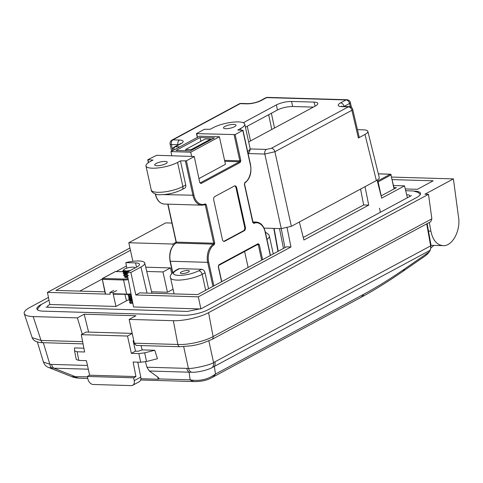 <?xml version="1.0" encoding="UTF-8"?>
<svg xmlns="http://www.w3.org/2000/svg" width="483" height="483" viewBox="0 0 483 483"><rect width="100%" height="100%" fill="white"/><g stroke="black" fill="none" stroke-linecap="round" stroke-linejoin="round"><path stroke-width="0.72" d="M380.447 212.333L379.487 208.173L380.459 212.327M406.674 194.782L407.308 194.8A7.239 1.932 167.6 0 1 409.838 195.687A7.239 1.932 167.6 0 1 408.503 197.239M126.437 266.018L116.24 271.5M102.076 279.126L79.786 291.122M151.614 291.786L167.45 292.251L173.071 289.226M379.246 177.515C379.415 178.408 378.455 179.422 376.366 180.57L364.979 134.443C367.068 133.302 368.028 132.282 367.859 131.388C367.563 130.464 366.072 129.945 363.385 129.842L357.45 129.667M250.146 148.945L266.362 149.422L271.404 148.269A3.659 2.572 61.7 0 1 274.899 151.734L291.358 226.316L376.366 180.57M291.358 226.316L281.275 228.622L264.817 154.041L248.093 153.546M264.038 228.109L281.275 228.622M131.316 300.812A6.4 1.709 167.6 0 1 132.131 300.444M132.843 303.233A6.4 1.709 167.6 0 1 129.625 302.461A6.4 1.709 167.6 0 1 129.613 302.406M130.501 301.283A6.4 1.709 167.6 0 1 130.965 301M200.608 308.945L133.568 306.971L126.878 272.34L130.863 272.454L140.951 267.027A16.827 4.498 -12.4 0 0 144.737 263.018A16.827 4.498 -12.4 0 0 125.84 262.613L126.812 268.143M48.849 307.333A7.239 1.932 167.6 0 1 47.575 306.572A7.239 1.932 167.6 0 1 49.206 304.858L49.87 304.501L115.962 306.451L126.449 300.806A12.546 3.351 167.6 0 1 130.495 299.098M134.703 344.264L133.906 344.24M83.046 343.866L43.186 342.695C36.992 342.562 33.321 340.895 32.186 337.702L41.043 340.449A3.659 2.415 91.7 0 0 43.15 342.689M48.457 297.431L29.94 307.399C25.659 309.748 23.758 311.819 24.235 313.618C24.941 315.393 27.917 316.377 33.164 316.57L77.371 317.874L82.279 334.133M77.371 317.874L84.169 314.216L135.94 315.743L129.148 319.402L134.316 343.196L177.847 344.476C188.889 345.067 205.571 340.932 213.094 336.554L431.868 218.823L428.493 194.323L424.919 194.214L453.398 178.891L458.409 216.342C461.102 230.065 452.529 246.433 443.062 245.654C436.831 244.978 432.774 240.142 430.896 231.146L429.296 222.476M453.398 178.891L391.647 177.074M431.868 218.823L430.764 221.685M129.148 319.402L173.355 320.7C183.468 321.104 200.228 317.277 208.578 312.658L428.493 194.323M430.896 231.146L428.481 231.073M173.355 320.7L177.847 344.476A3.659 2.415 91.7 0 0 179.954 346.722M134.316 343.196L136.333 345.436M84.169 314.216L88.606 332.105M392.202 179.604L433.191 180.811L417.403 189.312L405.273 188.95M41.665 304.254L40.989 304.616A18.185 4.86 -12.4 0 0 36.889 308.939A18.185 4.86 -12.4 0 0 43.253 311.155L183.413 315.284A18.185 4.86 -12.4 0 0 208.469 309.555L416.431 197.644A18.185 4.86 -12.4 0 0 420.53 193.351A18.185 4.86 -12.4 0 0 414.323 191.117M419.944 193.924A18.167 4.854 167.6 0 1 420.421 194.275M37.384 309.73A18.167 4.854 167.6 0 1 37.662 309.211M129.951 247.984L47.443 292.378L49.87 304.501M377.114 180.141L381.673 198.157L404.531 185.858L407.404 197.831M303.258 237.473L363.651 204.973L368.728 205.124L365.021 186.673M368.728 205.124L303.904 240.009L299.345 222.017M130.863 272.454L135.832 294.986L198.314 296.828L290.959 246.976L287.113 227.861M198.314 296.828L200.886 308.836M105.101 291.865L55.871 290.416L130.452 250.285M47.443 292.378L110.215 294.232L109.883 292.499L113.734 290.422M359.189 137.118L352.723 109.448A3.659 0.936 166.8 0 1 351.896 110.299L274.899 151.734L264.817 154.041A3.659 2.415 91.7 0 1 266.362 149.422M350.302 106.803L349.523 103.471A3.659 1.02 -13.1 0 0 350.338 102.559L351.473 107.443M171.604 151.27L170.119 144.031A3.659 1.02 -11.6 0 0 171.405 144.526L172.467 149.664M248.926 141.785L315.321 106.061C317.156 105.052 317.977 104.165 317.79 103.392C317.506 102.613 316.226 102.185 313.95 102.1L291.545 101.442C286.111 101.515 281.052 102.674 276.367 104.914L243.233 122.742M359.195 137.13L358.368 137.999L364.979 134.443M313.364 107.111L292.644 106.502C287.21 106.58 282.15 107.733 277.465 109.973L245.424 127.216M247.218 126.25L250.544 140.915M271.784 129.486L268.663 114.706M116.759 290.512L112.901 292.589L109.883 292.499M115.962 306.451L112.901 292.589M126.878 272.34L136.967 266.912A11.157 2.983 -12.4 0 0 139.484 264.279A11.157 2.983 -12.4 0 0 135.578 262.897L125.84 262.613M290.959 246.976L286.431 246.843L197.686 294.594L139.732 292.885L135.832 294.986M284.946 247.64L281.251 228.616M363.651 204.973L360.566 189.07M393.76 187.591L396.386 187.67L381.099 195.893M404.531 185.858L393.506 185.532M145.733 267.19L170.457 267.92L162.982 271.941L146.754 271.464M171.912 223.061L165.711 222.88L128.798 242.744L172.775 244.042L173.119 245.599M176.114 242.243L172.775 244.042M167.45 292.251L162.982 271.941M170.457 267.92L171.688 273.505M128.798 242.744L132.879 261.309M279.494 228.568L283.479 248.425M244.615 251.48L248.123 267.449M185.701 149.452L205.19 138.965L210.685 139.128L191.196 149.615L185.701 149.452L185.991 150.762M191.196 149.615L191.353 150.316M210.685 139.128L210.842 139.828M200.065 137.516L214.355 137.933L190.278 150.889L175.987 150.473L200.065 137.516L200.892 141.284M170.946 151.62L199.606 136.2L219.397 136.786L190.737 152.205L170.946 151.62L171.857 155.755M190.737 152.205L191.642 156.341M219.397 136.786L225.452 164.329L199.081 178.517M181.862 189.674C175.045 192.971 167.71 194.649 159.855 194.721C156.661 195.325 150.895 192.288 151.27 190.061A18.294 4.89 -12.4 0 0 157.669 192.3A18.294 4.89 -12.4 0 0 182.876 186.535A3.659 2.572 61.7 0 1 181.862 189.674L184.723 188.135A3.659 2.572 -118.3 0 0 185.738 184.995L180.443 160.893L177.575 162.433A18.294 4.89 167.6 0 1 152.368 168.199A18.294 4.89 167.6 0 1 145.969 165.959A18.294 4.89 167.6 0 1 150.092 161.624L152.96 160.078L147.919 159.674L156.607 155.309L194.244 156.498L199.793 182.671L201.013 183.552L240.22 162.451L240.836 160.585L235.118 134.588L196.478 133.628L204.321 129.323L210.28 129.239L213.148 127.693A18.294 4.89 167.6 0 1 238.348 121.927A18.294 4.89 167.6 0 1 244.754 124.173A18.294 4.89 167.6 0 1 240.631 128.502L240.987 130.138M187.682 270.486A4.57 1.22 -12.4 0 0 181.379 271.923A4.57 1.22 -12.4 0 0 180.346 273.01A4.57 1.22 -12.4 0 0 181.946 273.571A4.57 1.22 -12.4 0 0 188.249 272.128A4.57 1.22 -12.4 0 0 189.282 271.048A4.57 1.22 -12.4 0 0 187.682 270.486M223.732 241.355A2.741 1.811 91.7 0 0 224.04 241.234L243.529 230.747A2.741 1.811 91.7 0 0 244.682 227.239L235.976 187.645A2.741 1.811 91.7 0 0 234.678 185.889M164.981 161.413A6.4 1.709 -12.4 0 0 156.16 163.429A6.4 1.709 -12.4 0 0 154.717 164.945A6.4 1.709 -12.4 0 0 156.957 165.729A6.4 1.709 -12.4 0 0 165.778 163.713A6.4 1.709 -12.4 0 0 167.221 162.197A6.4 1.709 -12.4 0 0 164.981 161.413M233.766 124.397A6.4 1.709 -12.4 0 0 224.945 126.413A6.4 1.709 -12.4 0 0 223.502 127.929A6.4 1.709 -12.4 0 0 225.742 128.713A6.4 1.709 -12.4 0 0 234.563 126.697A6.4 1.709 -12.4 0 0 236.006 125.182A6.4 1.709 -12.4 0 0 233.766 124.397M235.118 134.588L242.967 130.283L237.763 130.048L240.631 128.502M185.387 161.038L192.959 195.47A14.635 9.654 91.7 0 0 201.701 205.16A14.635 9.654 91.7 0 0 204.72 204.526A0.731 0.525 -114.7 0 0 205.136 203.838C200.91 206.259 195.114 201.846 193.967 195.235L186.396 160.809L180.443 160.893M208.553 288.749L205.046 272.792A3.659 2.572 -118.3 0 0 201.538 269.266L179.549 268.62A3.659 2.572 -118.3 0 0 178.577 268.838L175.709 270.383A3.659 2.572 61.7 0 1 176.687 270.16L179.549 268.62M224.728 241.252L244.217 230.765A2.741 1.811 91.7 0 0 245.364 227.258L236.658 187.664A2.741 1.811 91.7 0 0 235.022 185.846A2.741 1.811 91.7 0 0 234.376 186.009L214.887 196.496A2.741 1.811 91.7 0 0 213.734 200.004L222.44 239.598A2.741 1.811 91.7 0 0 224.076 241.415A2.741 1.811 91.7 0 0 224.728 241.252L224.04 241.234M186.396 160.809L194.075 156.673M242.798 130.452L250.369 164.884C252.06 171.109 249.282 180.201 244.947 182.417L244.374 184.264L252.784 222.518L253.961 223.424C258.188 221.003 263.984 225.41 265.131 232.027L270.299 255.519M170.251 261.243L208.728 262.378C207.038 256.153 209.815 247.061 214.15 244.845L214.724 242.997L206.313 204.744L205.136 203.838M127.917 277.707A6.4 1.709 167.6 0 1 126.564 277.773L124.668 277.254L125.025 276.198M125.248 276.028L125.767 275.708M126.425 276.831L127.657 276.385M125.109 276.572L127.512 275.636M132.704 302.497L130.851 302.569L129.535 302.062L130.223 302.781L132.765 302.805M130.784 298.971L129.148 300.299L129.77 300.71L132.36 300.734M130.332 296.9L128.774 297.914L128.78 298.385L131.962 298.657M131.503 296.284L129.77 296.387L128.176 295.874L128.864 296.58L131.563 296.586M128.744 294.576L131.159 294.515M128.605 275.352L126.437 275.992M128.158 273.287L125.985 273.921M125.338 274.181L124.083 274.875L123.69 275.419L124.01 275.817L127.554 275.853M127.687 271.223L125.526 271.857M124.88 272.11L123.28 273.535L125.103 273.964L127.156 273.783M130.138 270.583L125.683 271.537L122.724 271.072L123.847 271.863L128.852 271.271M122.724 271.072L123.956 269.768M127.095 273.475L123.304 273.336L123.57 272.503L125.459 271.555M127.5 275.551L125.284 275.727L123.642 275.238L125.224 273.662M128.176 295.862L129.323 294.618M131.901 298.355L128.828 298.18L128.641 297.751L129.806 296.81M132.306 300.426L129.124 300.094L130.259 298.88M129.535 302.062L132.227 300.021M134.932 268.228C135.017 267.033 132.97 266.827 128.786 267.624A5.307 1.419 167.6 0 0 123.654 270.202L123.72 270.353A5.307 1.419 167.6 0 1 123.654 270.202M123.72 270.353L126.455 271.017L130.501 270.389M127.778 271.851L125.049 272.122L123.992 271.736L124.505 272.593L126.926 272.587M127.216 274.09L124.451 273.801L126.884 272.37M127.615 276.161L124.318 275.92M131.219 294.811L128.406 294.515M131.618 296.882L128.858 296.58M132.016 298.953L129.317 298.645M132.42 301.024L130.821 300.969M130.597 300.915L130.585 300.233L132.113 299.448M132.819 303.095L130.223 302.781M132.626 302.11L130.38 303.493M130.476 301.229L132.529 301.591M131.823 297.939L129.468 299.357M130.144 298.85L130.181 299.357L132.131 299.52M130.217 296.381L129.015 297.293M129.686 296.785L129.957 297.383L131.726 297.45M129.233 294.715L129.209 295.173L129.83 295.385L131.328 295.379M125.677 275.727L125.32 275.962M125.145 276.125L125.532 276.759L127.729 276.735M124.692 274.06L124.729 274.561L125.441 274.749L127.325 274.658M124.771 271.591L123.563 272.503M124.24 271.995L124.119 272.309M433.921 245.388L431.108 247.779M133.64 377.809L134.226 380.652A5.488 3.852 -118.3 0 1 132.68 385.277A5.488 3.852 -118.3 0 1 131.219 385.609L93.225 384.486A5.488 3.852 -118.3 0 1 87.984 379.294L87.32 376.444L133.64 377.809L135.94 376.571L89.621 375.206L86.409 360.65L78.838 360.427L76.278 359.521L74.539 350.857L74.503 347.905L83.879 348.183M425.589 255.67L428.964 252.126L430.021 250.345L212.423 367.448C207.865 370.129 196.943 372.628 191.395 372.26L149.325 370.998L146.935 367.207L145.443 361.749M146.548 361.495L140.704 362.25L138.856 353.586L144.701 352.832L146.548 361.495L157.44 358.73L154.789 350.272L142.201 349.903L141.012 345.574M149.325 370.998L157.869 377.096L159.263 378.932L190.157 379.843C199.497 381.431 207.931 379.499 215.466 374.053L363.802 294.232C376.517 287.385 390.077 278.987 404.5 269.031L428.964 252.126A1.829 1.201 30.6 0 0 429.296 251.812L427.298 254.33M71.882 376.649L87.405 376.818M37.348 341.892L43.428 362.033L49.815 364.23L51.53 364.399A7.317 4.824 91.7 0 0 53.855 368.185L48.753 367.575M71.828 376.686L48.258 367.334M191.395 372.26A7.317 5.041 -96.2 0 1 188.394 368.312C191.715 369.241 211.355 364.75 213.564 362.558L430.631 245.883L426.706 223.864M142.201 349.903L138.289 351.226L135.469 351.141L133.115 340.775L133.719 340.449M140.891 378.726L158.267 379.233L159.263 378.932M87.32 376.444L89.621 375.206M140.704 362.25L133.133 362.027L135.94 376.571M138.856 353.586L131.34 353.363L127.512 336.035L81.271 334.671L84.616 351.986L77.099 351.769L78.838 360.427M137.788 362.165L140.776 377.126C141.139 379.336 140.613 380.882 139.207 381.763M132.209 333.505L127.512 336.035M132.185 333.385L86.179 332.032L81.271 334.671M74.539 350.863L77.099 351.769M154.789 350.272L144.701 352.832M135.469 351.141L131.34 353.363M43.313 342.695L49.815 364.23A7.317 4.552 99 0 0 51.965 368.149M426.03 255.368L402.508 271.621C387.698 281.855 373.558 290.609 360.077 297.884L211.741 377.706A18.294 12.848 -118.3 0 0 215.466 374.053L214.38 366.386A7.317 5.138 -118.3 0 0 214.989 361.924M212.423 367.448A7.317 5.349 -109.9 0 0 213.564 362.558L208.861 340.907M211.747 377.7C207.394 380.206 201.828 381.504 195.041 381.594A18.294 12.069 -88.3 0 1 190.157 379.843L189.07 372.17A7.317 4.824 -88.3 0 1 186.74 368.378L188.394 368.312L183.691 346.673M87.785 378.43L79.653 378.195A18.294 12.069 -88.3 0 1 74.762 376.444L53.855 368.185L88.298 369.199M377.368 181.155L390.276 174.248L378.352 173.892M394.05 188.925L390.976 174.949L378.135 181.862L381.208 195.838M377.591 182.043L378.135 181.862A0.731 0.513 61.7 0 0 377.434 181.155A0.731 0.483 91.7 0 0 377.38 181.191M390.276 174.248A0.731 0.513 61.7 0 1 390.976 174.949L391.139 174.78A0.731 0.731 0 0 0 390.451 174.206A0.731 0.483 91.7 0 0 390.276 174.248M393.959 187.597L390.886 174.689A0.731 0.483 91.7 0 0 390.451 174.206L378.34 173.844M33.164 316.57L41.043 340.449L82.623 341.674M208.578 312.658L213.094 336.554A3.659 2.572 61.7 0 1 212.049 339.38M179.471 140.04A3.659 2.415 91.7 0 0 177.931 144.719L171.405 144.526A3.659 2.415 91.7 0 1 172.944 139.847L179.471 140.04A10.487 2.801 167.6 0 1 180.775 143.813A3.659 2.572 -118.3 0 0 179.797 144.031L180.751 143.415L180.491 143.819M178.469 144.749A6.828 1.823 -12.4 0 0 177.931 144.719L177.998 145.003M247.61 103.628C252.162 103.525 256.364 102.571 260.216 100.76A3.659 2.572 61.7 0 1 261.194 100.536A10.487 2.801 167.6 0 1 246.741 103.839A3.659 2.415 91.7 0 1 247.61 103.628L241.083 103.434A3.659 2.415 91.7 0 0 240.214 103.646A3.659 2.572 -118.3 0 0 239.242 103.869L171.966 140.07A3.659 3.659 0 0 0 170.119 144.043M246.741 103.839L240.214 103.646L172.944 139.847A3.659 2.572 -118.3 0 0 171.966 140.07M350.338 102.571A3.659 3.659 0 0 0 346.885 99.733L267.504 97.391A3.659 3.659 0 0 0 265.662 97.826A3.659 2.572 61.7 0 1 266.64 97.608L261.194 100.536M352.729 109.46A3.659 3.659 0 0 0 349.269 106.622L342.743 106.429A3.659 2.415 91.7 0 0 341.879 106.64A10.487 2.801 167.6 0 1 340.575 102.873A3.659 2.572 -118.3 0 1 344.077 106.399L349.523 103.471A3.659 2.572 -118.3 0 0 346.015 99.945L266.64 97.608A3.659 2.415 91.7 0 1 267.504 97.391M340.575 102.873L346.015 99.945A3.659 2.415 91.7 0 1 346.885 99.733M349.269 106.622A3.659 2.415 91.7 0 0 348.406 106.834L341.879 106.64M180.775 143.813L175.329 146.741A3.659 2.572 -118.3 0 0 174.351 146.965L179.797 144.031M271.404 148.269L348.406 106.834A3.659 2.572 61.7 0 1 351.896 110.299L358.368 137.999M173.675 150.153A3.659 2.415 91.7 0 1 175.329 146.741L179.773 146.874M291.545 101.442L292.644 106.502M315.17 106.139L313.95 102.1M277.465 109.973L276.367 104.914M271.368 113.257L274.501 128.025M126.449 300.806L124.982 294.533M135.578 262.897L136.46 267.184M147.043 293.103L140.951 267.027M278.208 251.263L274.096 228.405M247.646 151.571A18.294 4.89 -12.4 0 0 250.049 148.275L250.116 149.935L249.306 152.097L248.081 153.558M185.738 184.995L182.876 186.535L177.575 162.433M224.788 161.316L239.52 161.751L200.312 182.846A0.731 0.483 -88.3 0 1 200.155 182.888L199.793 182.671M201.013 183.552A0.731 0.513 61.7 0 0 200.312 182.846L200.107 182.84M234.11 134.817L239.828 160.815L224.577 160.362M240.836 160.585L239.828 160.815A0.731 0.483 -88.3 0 1 239.52 161.751A0.731 0.513 61.7 0 1 240.22 162.451M197.529 137.317L196.732 133.719M175.691 243.287A0.731 0.501 58.2 0 1 176.054 243.052A0.731 0.483 91.7 0 0 176.337 242.128L213.715 243.227A0.731 0.483 -88.3 0 1 213.432 244.15L176.054 243.052A14.635 9.654 -88.3 0 0 170.342 261.508L172.739 272.394M176.247 241.862L167.993 204.164M156.703 194.401L155.58 194.365A14.635 9.654 -88.3 0 0 164.323 204.055L201.701 205.16L204.895 204.49A0.731 0.483 -88.3 0 1 205.305 204.979L213.715 243.227L214.724 242.997M206.313 204.744L203.675 204.931M193.967 195.235L163.695 194.607M148.577 162.517L148.009 159.933M201.538 269.266L198.67 270.806A3.659 2.572 61.7 0 1 202.178 274.332A18.294 4.89 167.6 0 1 182.834 279.814A18.294 4.89 167.6 0 1 170.571 277.858C169.37 276.191 171.085 273.704 175.709 270.383M198.67 270.806C192.451 273.789 185.726 275.322 178.505 275.419C172.377 274.93 171.767 273.179 176.687 270.16M214.15 244.845A0.731 0.501 58.2 0 0 213.432 244.15A14.635 9.654 91.7 0 0 207.72 262.607L212.949 286.383M205.686 290.289L202.178 274.332L205.046 272.792M257.687 244.38A0.731 0.513 -118.3 0 0 257.886 244.338A0.731 0.483 -88.3 0 1 258.296 244.827L257.047 244.784M243.529 230.747L244.217 230.765M245.364 227.258L244.682 227.239M236.658 187.664L235.976 187.645M199.733 182.405L194.244 156.498M244.567 183.081A0.731 0.501 -121.8 0 0 244.947 182.417M252.869 221.969L256.298 222.071A14.635 9.654 -88.3 0 0 253.279 222.705A0.731 0.525 65.3 0 1 253.961 223.424M262.619 259.655L259.305 244.591L258.296 244.827L261.671 260.162M259.305 244.591L258.085 243.71L218.877 264.811L218.262 266.676L221.576 281.74M257.862 244.338L257.886 244.338A0.731 0.513 -118.3 0 0 258.085 243.71M218.479 265.481A0.731 0.513 -118.3 0 0 218.877 264.811M265.354 232.1L268.729 234.551L269.357 236.072A18.294 4.89 167.6 0 1 266.948 239.369M213.897 285.87L208.728 262.378M131.122 294.328A10.246 2.735 167.6 0 1 127.264 294.558A0.731 0.483 -88.3 0 1 126.655 294.111L123.545 279.995L102.354 279.373L105.457 293.489M125.616 271.826L124.831 271.802M124.463 271.79L115.497 271.524L102.656 278.437L123.853 279.059A10.246 2.735 -12.4 0 0 128.122 278.776M113.149 293.718L126.655 294.111A10.976 2.934 -12.4 0 0 131.032 293.833M128.291 279.669A10.976 2.934 167.6 0 1 123.545 279.995A0.731 0.483 -88.3 0 1 123.853 279.059M123.147 271.706L115.672 271.482A0.731 0.731 0 0 0 115.304 271.573A0.731 0.513 -118.3 0 1 115.497 271.524A0.731 0.483 -88.3 0 1 115.842 271.537M102.462 278.48A0.731 0.731 0 0 0 102.094 279.283L102.354 279.373A0.731 0.483 -88.3 0 1 102.656 278.437A0.731 0.513 -118.3 0 0 102.462 278.48L115.304 271.573A0.731 0.513 -118.3 0 0 115.159 271.712M105.197 293.398L102.257 279.108M51.53 364.399L87.471 365.456M146.935 367.207L186.74 368.378M158.267 379.24L157.706 376.981M134.226 380.652L140.776 377.126M430.359 250.031A1.829 1.201 30.6 0 1 430.021 250.345A7.317 5.138 -118.3 0 0 430.631 245.883A1.829 0.549 -10.1 0 0 431.041 245.43L430.359 250.031L429.296 251.812M402.508 271.621A18.294 9.569 -124.6 0 0 404.5 269.031M360.077 297.884A18.294 12.848 -118.3 0 0 363.802 294.232M420.343 194.438L418.036 192.355L413.219 190.972L405.696 190.707M37.517 309.845L38.018 308.245L41.194 304.58L49.012 300.209M45.988 307.128L187.452 311.42L201.532 308.559L411.516 195.524M24.235 313.618L32.18 337.683M431.017 245.298L443.062 245.654M430.77 221.679L212.019 339.392L202.051 343.365L196.575 344.82L191.799 345.762L179.99 346.722L136.357 345.436M47.575 306.572L47.732 307.303M409.838 195.687L410.007 196.424M265.662 97.826L260.216 100.76M342.743 106.429L341.252 106.248L341.795 106.64M241.083 103.434A3.659 3.659 0 0 0 239.242 103.869M174.351 146.965A3.659 3.659 0 0 0 172.479 150.799M367.835 131.304L379.221 177.43M144.737 263.018L151.958 293.247M273.795 228.399L277.936 251.414M151.27 190.061L145.969 165.959M244.754 124.173L250.049 148.275M147.756 159.843L148.372 162.656M155.272 194.027L155.327 194.275C156.89 200.354 159.891 203.615 164.323 204.055M167.752 204.158L176.084 242.037L175.842 243.1C170.722 247.073 168.802 253.177 170.088 261.418L172.54 272.575M196.478 133.628L197.318 137.432M242.967 130.283L250.538 164.709C251.818 172.95 249.898 179.054 244.784 183.027L244.537 184.089L253.128 222.735M257.886 244.338L218.672 265.439L218.431 266.507L221.757 281.643M256.298 222.071C260.735 222.512 263.73 225.772 265.3 231.852L270.48 255.422M174.097 293.899L170.571 277.858M269.357 236.072L273.275 253.919M125.743 271.784L123.992 271.73M131.128 294.352L113.257 294.189M129.148 300.299L129.082 299.991M128.695 298.234L128.629 297.926M123.696 275.509L123.63 275.201M123.243 273.444L123.177 273.137M124.445 273.801L124.572 274.374M124.946 276.077L125.025 276.439M129.033 294.666L129.112 295.028M129.492 296.737L129.571 297.099M129.945 298.802L130.024 299.164M129.77 300.71L130.815 300.969M123.865 273.855L124.91 274.115M123.413 271.79L124.457 272.05M132.68 385.277L139.213 381.763M48.741 367.539C46.308 366.724 44.533 364.888 43.428 362.039M195.047 381.594L140.644 379.988M79.659 378.195C76.217 377.99 73.615 377.483 71.846 376.668M427.153 223.629L431.041 245.43"/></g></svg>
